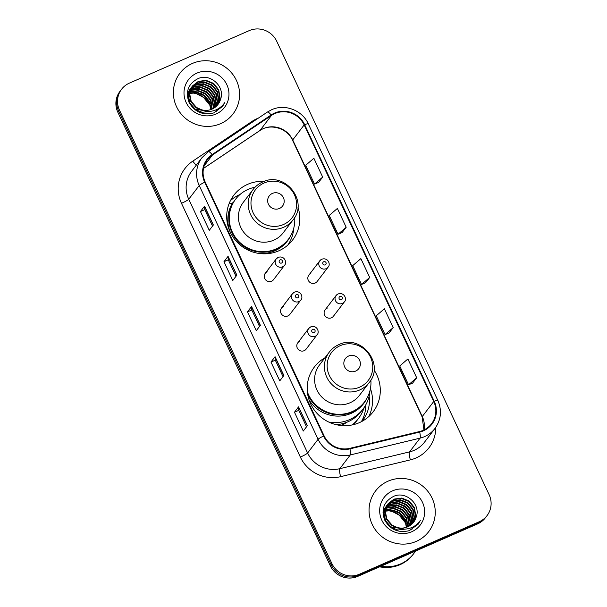 <?xml version="1.0" encoding="UTF-8"?>
<svg xmlns="http://www.w3.org/2000/svg" width="607" height="607" viewBox="0 0 607 607"><rect width="100%" height="100%" fill="white"/><g stroke="black" fill="none" stroke-linecap="round" stroke-linejoin="round"><path stroke-width="0.91" d="M324.95 357.796A36.951 35.851 37.3 0 0 314.365 367.023A36.951 35.851 37.3 0 0 315.488 411.599A36.951 35.851 37.3 0 0 359.321 422.669A36.951 35.851 37.3 0 0 373.138 411.827A36.951 35.851 37.3 0 0 374.041 370.012M264.257 181.372A36.951 35.851 37.3 0 0 247.679 184.331A36.951 35.851 37.3 0 0 233.862 195.173A36.951 35.851 37.3 0 0 234.992 239.75A36.951 35.851 37.3 0 0 278.818 250.812A36.951 35.851 37.3 0 0 292.635 239.977A36.951 35.851 37.3 0 0 297.893 207.002M240.031 194.475A36.951 35.851 37.3 0 0 239.909 194.528A36.951 35.851 37.3 0 0 230.448 200.629M267.209 271.777A5.228 5.076 37.3 0 0 265.411 279.622A5.228 5.076 37.3 0 0 273.567 279.652L284.508 265.297A5.228 5.076 -142.7 0 1 276.352 265.267A5.228 5.076 -142.7 0 1 278.15 257.421M283.484 306.527A5.228 5.076 37.3 0 0 281.686 314.365A5.228 5.076 37.3 0 0 289.85 314.396L300.784 300.048A5.228 5.076 -142.7 0 1 292.627 300.01A5.228 5.076 -142.7 0 1 294.425 292.172M299.759 341.271A5.228 5.076 37.3 0 0 297.969 349.116A5.228 5.076 37.3 0 0 306.125 349.146L317.066 334.791A5.228 5.076 -142.7 0 1 308.902 334.76A5.228 5.076 -142.7 0 1 310.701 326.915M327.067 308.371A5.228 5.076 37.3 0 0 325.269 316.209A5.228 5.076 37.3 0 0 333.425 316.247L344.366 301.891A5.228 5.076 -142.7 0 1 336.21 301.861A5.228 5.076 -142.7 0 1 338 294.016M310.784 273.62A5.228 5.076 37.3 0 0 308.993 281.466A5.228 5.076 37.3 0 0 317.15 281.496L328.091 267.148A5.228 5.076 -142.7 0 1 319.935 267.11A5.228 5.076 -142.7 0 1 321.725 259.272M232.253 203.231A33.817 32.808 -142.7 0 1 233.627 202.025M369.132 396.174A33.817 32.808 -142.7 0 1 362.872 420.12A33.817 32.808 -142.7 0 1 361.78 421.478M361.37 421.69A33.817 32.808 37.3 0 0 365.74 404.907M288.279 244.712A36.951 35.851 37.3 0 0 288.894 243.422M368.783 416.561A36.951 35.851 37.3 0 0 370.437 388.533M121.575 89.259L119.936 91.407A20.919 20.297 37.3 0 0 117.857 112.28L330.276 565.747A20.919 20.297 37.3 0 0 357.804 576.362L477.603 523.879A20.919 20.297 37.3 0 0 485.425 517.741L486.245 516.671A20.919 20.297 37.3 0 1 478.422 522.809A20.919 20.297 37.3 0 0 486.245 516.671L487.064 515.593A20.919 20.297 37.3 0 0 489.143 494.72L276.724 41.253A20.919 20.297 37.3 0 0 249.196 30.638L129.397 83.121A20.919 20.297 37.3 0 0 121.575 89.259A20.919 20.297 37.3 0 0 119.488 110.14L331.908 563.6A20.919 20.297 37.3 0 0 359.443 574.214L479.242 521.732A20.919 20.297 37.3 0 0 487.064 515.593M120.755 90.329A20.919 20.297 37.3 0 0 118.676 111.21L331.088 564.677A20.919 20.297 37.3 0 0 358.623 575.292L478.422 522.809L358.623 575.292A20.919 20.297 37.3 0 1 331.088 564.677L118.676 111.21A20.919 20.297 37.3 0 1 120.755 90.329M192.381 63.462A33.468 32.474 37.3 0 0 179.869 73.28A33.468 32.474 37.3 0 0 180.886 113.653A33.468 32.474 37.3 0 0 220.584 123.676A33.468 32.474 37.3 0 0 233.096 113.858A33.468 32.474 37.3 0 0 232.079 73.485A33.468 32.474 37.3 0 0 192.381 63.462A33.468 32.474 37.3 0 0 179.869 73.28A33.468 32.474 37.3 0 0 180.886 113.653A33.468 32.474 37.3 0 0 220.584 123.676A33.468 32.474 37.3 0 0 233.096 113.858A33.468 32.474 37.3 0 0 232.079 73.485A33.468 32.474 37.3 0 0 192.381 63.462M388.048 481.176A33.468 32.474 37.3 0 0 375.536 490.995A33.468 32.474 37.3 0 0 376.56 531.368A33.468 32.474 37.3 0 0 416.258 541.391A33.468 32.474 37.3 0 0 428.77 531.573A33.468 32.474 37.3 0 0 427.745 491.2A33.468 32.474 37.3 0 0 388.048 481.176A33.468 32.474 37.3 0 0 375.536 490.995A33.468 32.474 37.3 0 0 376.56 531.368A33.468 32.474 37.3 0 0 416.258 541.391A33.468 32.474 37.3 0 0 428.77 531.573A33.468 32.474 37.3 0 0 427.745 491.2A33.468 32.474 37.3 0 0 388.048 481.176M274.804 113.592A22.307 21.647 -142.7 0 1 304.168 124.913L433.739 401.508A22.307 21.647 -142.7 0 1 431.516 423.777A22.307 21.647 -142.7 0 1 419.566 431.539L349.822 448.338A22.307 21.647 -142.7 0 1 324.07 435.796L205.196 182.032A22.307 21.647 -142.7 0 1 207.412 159.755A22.307 21.647 -142.7 0 1 212.435 155.035L271.481 115.413A22.307 21.647 -142.7 0 1 274.804 113.592M274.569 113.084A22.869 22.186 37.3 0 0 271.162 114.958L212.116 154.58A22.869 22.186 37.3 0 0 204.696 182.244L323.569 436.016A22.869 22.186 37.3 0 0 349.966 448.869L419.71 432.07A22.869 22.186 37.3 0 0 434.24 401.288L304.668 124.693A22.869 22.186 37.3 0 0 274.569 113.084M412.593 383.123L416.698 377.782L407.881 358.972L399.732 365.975L408.549 384.785L412.646 383.1M389.087 332.947L393.192 327.605L384.383 308.796L376.226 315.799L385.043 334.609L389.148 332.924M318.576 182.419L322.681 177.085L313.872 158.268L305.716 165.271L314.532 184.088L318.637 182.396M342.082 232.595L346.187 227.261L337.371 208.444L329.222 215.447L338.031 234.264L342.136 232.572M365.589 282.771L369.693 277.437L360.877 258.62L352.728 265.623L361.537 284.44L365.642 282.748M307.385 425.674L303.295 431.038L294.478 412.229L298.568 406.857L307.385 425.674M236.867 275.146L232.777 280.51L223.968 261.7L228.057 256.329L236.867 275.146M213.368 224.969L209.278 230.341L200.462 211.524L204.551 206.152L213.368 224.969M283.879 375.498L279.789 380.862L270.972 362.053L275.062 356.681L283.879 375.498M260.373 325.322L256.283 330.686L247.474 311.877L251.564 306.505L260.373 325.322M247.474 311.877L251.799 309.98M259.515 326.452L251.791 309.965L251.495 306.664A5.577 0.637 -25.1 0 1 251.564 306.505M270.972 362.053L275.305 360.156L275.001 356.84A5.577 0.637 -25.1 0 1 275.062 356.681M200.462 211.524L204.794 209.627M212.511 226.1L204.787 209.612L204.483 206.312A5.577 0.637 -25.1 0 1 204.551 206.152M223.968 261.7L228.293 259.804M236.009 276.276L228.285 259.788L227.989 256.488A5.577 0.637 -25.1 0 1 228.057 256.329M294.478 412.229L298.811 410.332L298.5 407.016A5.577 0.637 -25.1 0 1 298.568 406.857M369.693 277.437L361.537 284.44M346.187 227.261L338.031 234.264M322.681 177.085L314.532 184.088M393.192 327.605L385.043 334.609M416.698 377.782L408.549 384.785M283.021 376.628L275.297 360.141M306.527 426.804L298.803 410.317M188.549 93.63L189.384 93.25M188.496 93.926L189.346 93.561M189.847 91.923L198.36 90.564L205.841 93.637L210.948 100.041L212.147 109.07M189.794 92.218L198.034 90.997L205.515 94.062L210.621 100.466L211.866 109.192M190.112 90.777L191.82 89.912L199.657 88.865L207.139 91.93L212.245 98.334L213.565 106.4L213.209 108.547M190.037 91.058L191.501 90.337L199.331 89.29L206.82 92.363L211.919 98.759L213.239 106.824L212.951 108.683M190.454 89.692L193.117 88.205L200.955 87.158L208.444 90.231L213.543 96.634L214.863 104.692L214.195 107.97M190.363 89.957L192.798 88.637L200.629 87.583L208.118 90.655L213.216 97.059L214.544 105.117L213.952 108.122M190.871 88.66L194.422 86.505L202.252 85.458L209.741 88.523L214.84 94.927L216.16 102.985L215.106 107.333M190.757 88.918L194.096 86.93L201.926 85.883L209.415 88.956L214.514 95.352L215.842 103.418L214.886 107.5M187.305 95.056L190.431 88.668M190.606 88.463L191.159 87.878M191.357 87.689L195.72 84.798L203.55 83.751L211.039 86.824L216.138 93.228L217.465 101.286L215.955 106.65M187.297 94.229L189.604 89.715M191.228 87.924L195.393 85.23L203.224 84.176L210.712 87.249L215.811 93.653L217.139 101.71L215.751 106.824M208.823 111.377L195.196 109.146L189.877 103.031L188.337 95.253L191.729 86.96M191.903 86.763L197.017 83.098L204.847 82.051L212.336 85.117L217.435 91.52L218.763 99.578L216.737 105.914M209.855 111.347L202.131 112.31L194.103 109.017M189.217 102.727L188.011 95.678L190.901 88.015M191.061 87.803L191.584 87.188M191.759 86.991L196.691 83.523L204.529 82.476L212.01 85.541L217.116 91.945L218.437 100.011L216.547 106.104M220.47 99.533C225.569 86.718 210.348 73.106 198.261 78.515C188.329 83.569 185.241 91.475 188.982 102.234C194.551 112.007 202.814 115.565 213.755 112.91L222.511 106.453L224.84 102.5C222.025 106.62 218.224 109.374 213.436 110.755C209.324 111.84 205.341 111.506 201.486 109.746A15.759 15.296 37.3 0 0 212.101 109.093A15.759 15.296 37.3 0 0 217.996 104.465A15.759 15.296 37.3 0 0 220.47 99.533L217.959 104.518M201.486 109.746L196.493 107.447L191.175 101.323L189.634 93.554L192.525 85.883L198.314 81.391L206.152 80.344L213.634 83.417L218.74 89.821L220.06 97.879L217.458 105.132M203.853 110.656L196.167 107.871L190.848 101.748L189.308 93.979L192.525 85.883M192.366 86.095L197.988 81.816L205.826 80.769L213.307 83.842L218.414 90.246L219.734 98.304L217.283 105.33M189.672 93.137L197.321 92.31L204.544 95.337L209.582 101.604L210.993 109.526M189.642 93.455L197.161 92.757L204.218 95.769L209.187 101.877L210.69 109.624M196.903 73.121A22.732 22.057 37.3 0 0 186.137 102.484A22.732 22.057 37.3 0 0 216.062 114.017A22.732 22.057 37.3 0 0 226.828 84.654A22.732 22.057 37.3 0 0 196.903 73.121M216.274 111.771A22.732 22.057 37.3 0 0 216.267 109.738M215.872 106.551A22.732 22.057 37.3 0 0 215.675 105.648M215.561 105.208A22.732 22.057 37.3 0 0 214.939 103.19M214.552 102.196A22.732 22.057 37.3 0 0 211.684 97.196M207.761 93.121A22.732 22.057 37.3 0 0 204.794 91.065M199.786 88.88A22.732 22.057 37.3 0 0 194.771 87.954M201.691 93.63L211.813 104.465M224.84 102.5L222.329 106.68M205.158 84.555L210.417 87.408L215.015 92.082M203.853 86.262L209.119 89.108L213.717 93.781M201.258 89.669L206.517 92.514L211.115 97.196M279.455 208.467A8.369 8.119 37.3 0 0 283.416 197.662A8.369 8.119 37.3 0 0 272.399 193.413A8.369 8.119 37.3 0 0 268.438 204.218A8.369 8.119 37.3 0 0 279.455 208.467M253.089 189.498L243.286 202.359A25.099 24.356 37.3 0 0 244.052 232.633A25.099 24.356 37.3 0 0 273.825 240.152A25.099 24.356 37.3 0 0 283.211 232.792L293.014 219.931C309.039 201.266 284.6 170.817 262.611 182.024C258.794 183.709 255.623 186.205 253.089 189.498A25.099 24.356 37.3 0 0 253.855 219.78A25.099 24.356 37.3 0 0 283.628 227.291A25.099 24.356 37.3 0 0 293.014 219.931M255.039 187.244A33.119 32.133 37.3 0 0 248.066 189.392A33.119 32.133 37.3 0 0 235.683 199.111A33.119 32.133 37.3 0 0 236.692 239.059A33.119 32.133 37.3 0 0 275.98 248.976A33.119 32.133 37.3 0 0 288.363 239.257A33.119 32.133 37.3 0 0 294.668 217.45M235.683 199.111L235.273 199.642A33.119 32.133 37.3 0 0 236.29 239.59A33.119 32.133 37.3 0 0 275.57 249.515A33.119 32.133 37.3 0 0 287.953 239.795L288.363 239.257M230.455 232.64A33.431 32.437 37.3 0 1 232.398 203.208L229.067 203.755M293.811 227.959A36.253 35.176 -142.7 0 1 287.756 245.175M355.634 371.097A8.369 8.119 37.3 0 0 359.594 360.292A8.369 8.119 37.3 0 0 348.585 356.043A8.369 8.119 37.3 0 0 344.624 366.856A8.369 8.119 37.3 0 0 355.634 371.097M329.275 352.136L319.472 364.989A25.099 24.356 37.3 0 0 320.238 395.271A25.099 24.356 37.3 0 0 350.011 402.782A25.099 24.356 37.3 0 0 359.397 395.423L369.193 382.562C385.225 363.904 360.778 333.455 338.797 344.655C334.981 346.347 331.801 348.835 329.275 352.136A25.099 24.356 37.3 0 0 330.041 382.41A25.099 24.356 37.3 0 0 359.807 389.929A25.099 24.356 37.3 0 0 369.193 382.562M307.37 391.902A33.119 32.133 37.3 0 0 352.159 411.607A33.119 32.133 37.3 0 0 364.541 401.895A33.119 32.133 37.3 0 0 370.854 380.081M307.688 394.277A33.119 32.133 37.3 0 0 351.749 412.145A33.119 32.133 37.3 0 0 364.132 402.426L364.541 401.895M340.853 425.477A33.119 32.133 37.3 0 0 341.938 425.021A33.119 32.133 37.3 0 0 347.204 422.085M353.684 424.597A38.347 37.209 37.3 0 0 355.414 422.502L358.479 418.473A38.347 37.209 37.3 0 0 364.215 407.403M352.106 424.953A38.347 37.209 37.3 0 0 358.479 418.473M336.217 424.68A36.253 35.176 37.3 0 0 347.857 421.812A36.253 35.176 37.3 0 0 361.415 411.174L363.054 409.027A36.253 35.176 -142.7 0 1 349.495 419.665A36.253 35.176 -142.7 0 1 328.713 422.032M369.989 390.597A36.253 35.176 -142.7 0 1 363.054 409.027M380.93 566.232A34.857 33.825 37.3 0 0 400.635 563.903A34.857 33.825 37.3 0 0 413.671 553.675L415.719 550.989M380.68 566.339A34.857 33.825 37.3 0 0 400.537 564.04A34.857 33.825 37.3 0 0 413.572 553.812A34.857 33.825 37.3 0 0 413.617 553.743M379.58 566.824A34.857 33.825 37.3 0 0 400.074 564.647A34.857 33.825 37.3 0 0 413.109 554.419L413.572 553.812M384.223 511.344L385.058 510.965M384.17 511.64L385.02 511.276M385.521 509.637L394.026 508.279L401.515 511.352L406.614 517.756L407.813 526.785M385.468 509.933L393.708 508.704L401.189 511.777L406.295 518.181L407.54 526.906M385.779 508.491L387.494 507.627L395.324 506.579L402.813 509.645L407.919 516.049L409.239 524.107L408.883 526.261M385.711 508.772L387.167 508.051L395.005 507.004L402.487 510.07L407.593 516.474L408.913 524.539L408.625 526.398M386.128 507.406L388.791 505.919L396.629 504.872L404.11 507.945L409.217 514.349L410.537 522.407L409.862 525.685M386.029 507.672L388.465 506.344L396.303 505.297L403.784 508.37L408.89 514.774L410.211 522.832L409.626 525.837M386.538 506.375L390.089 504.22L397.926 503.173L405.408 506.238L410.514 512.642L411.834 520.7L410.78 525.047M386.431 506.633L389.762 504.645L397.6 503.598L405.089 506.663L410.188 513.067L411.508 521.125L410.56 525.214M382.979 512.771L386.105 506.382M386.28 506.177L386.834 505.593M387.023 505.403L391.386 502.513L399.224 501.465L406.705 504.538L411.812 510.942L413.132 519L411.622 524.365M382.971 511.944L385.27 507.429M386.902 505.639L391.067 502.937L398.898 501.89L406.387 504.963L411.485 511.367L412.813 519.425L411.417 524.539M404.497 529.092L390.87 526.861L385.551 520.745L384.011 512.968L386.894 505.305L392.365 501.238L400.195 500.191L407.684 503.256L412.783 509.66L414.111 517.718L412.214 523.818M387.577 504.478L392.691 500.813L400.521 499.766L408.01 502.831L413.109 509.235L414.429 517.293L412.403 523.629M405.529 529.061L397.797 530.025L389.777 526.732M384.884 520.442L383.685 513.393L386.568 505.73M386.735 505.517L387.251 504.903M416.136 517.247C421.243 504.432 406.022 490.82 393.928 496.23C384.003 501.283 380.915 509.19 384.656 519.949C390.225 529.721 398.48 533.28 409.422 530.624L418.185 524.16L420.507 520.214C417.699 524.334 413.898 527.088 409.11 528.469C404.998 529.554 401.015 529.221 397.16 527.46A15.759 15.296 37.3 0 0 407.775 526.8A15.759 15.296 37.3 0 0 413.663 522.179A15.759 15.296 37.3 0 0 416.136 517.247L413.625 522.232M397.16 527.46L392.168 525.161L386.849 519.038L385.308 511.261L388.192 503.598L393.989 499.106L401.819 498.059L409.308 501.132L414.406 507.535L415.734 515.593L413.124 522.847M399.527 528.371L391.841 525.586L386.522 519.463L384.982 511.693L388.192 503.598M388.032 503.81L393.662 499.531L401.493 498.484L408.981 501.557L414.08 507.96L415.408 516.018L412.95 523.044M385.346 510.851L392.995 510.024L400.218 513.052L405.256 519.319L406.667 527.24M385.316 511.162L392.835 510.472L399.892 513.484L404.861 519.584L406.364 527.339M392.577 490.835A22.732 22.057 37.3 0 0 381.811 520.199A22.732 22.057 37.3 0 0 411.736 531.732A22.732 22.057 37.3 0 0 422.495 502.368A22.732 22.057 37.3 0 0 392.577 490.835M411.941 529.486A22.732 22.057 37.3 0 0 411.933 527.453M411.546 524.266A22.732 22.057 37.3 0 0 411.349 523.363M411.235 522.915A22.732 22.057 37.3 0 0 410.605 520.905M410.218 519.911A22.732 22.057 37.3 0 0 407.35 514.903M403.435 510.836A22.732 22.057 37.3 0 0 400.461 508.78M395.461 506.595A22.732 22.057 37.3 0 0 390.445 505.669M397.365 511.344L407.479 522.179M420.507 520.214L418.003 524.395M400.825 502.27L406.083 505.123L410.681 509.797M399.527 503.977L404.786 506.822L409.384 511.496M396.932 507.384L402.191 510.229L406.789 514.903M117.857 112.28L119.488 110.14M477.603 523.879L479.242 521.732M357.804 576.362L359.443 574.214M330.276 565.747L331.908 563.6M304.168 124.913L292.718 139.936A22.307 21.647 37.3 0 0 263.355 128.616A22.307 21.647 37.3 0 0 260.024 130.437L203.52 168.359M435.78 427.328A34.857 33.825 -142.7 0 1 415.985 457.982A34.857 33.825 -142.7 0 1 410.347 459.878L340.61 476.67A34.857 33.825 -142.7 0 1 300.359 457.086L181.485 203.315A34.857 33.825 -142.7 0 1 192.798 161.136L251.844 121.514A34.857 33.825 -142.7 0 1 258.37 118.115M419.71 432.07A6.973 1.32 76.5 0 1 420.029 438.148L409.558 451.881A27.892 27.057 37.3 0 0 414.073 450.364A27.892 27.057 37.3 0 0 424.498 442.184L434.969 428.451A27.892 27.057 -142.7 0 1 420.029 438.148L350.292 454.947A27.892 27.057 -142.7 0 1 318.091 439.271L199.217 185.507A6.973 0.797 -25.1 0 1 204.696 182.244M267.315 112.136A6.973 1.601 56.1 0 1 267.406 112.052A6.973 1.601 56.1 0 1 271.162 114.958M323.569 436.016A6.973 0.797 154.9 0 0 318.091 439.271L307.62 453.012A27.892 27.057 37.3 0 0 339.821 468.68L409.558 451.881A6.973 1.32 -103.5 0 0 410.347 459.878M349.966 448.869A6.973 1.32 76.5 0 1 350.292 454.947L339.821 468.68A6.973 1.32 -103.5 0 0 340.61 476.67M208.269 151.765A6.973 1.601 56.1 0 1 208.36 151.674A6.973 1.601 56.1 0 1 212.116 154.58M181.485 203.315A6.973 0.797 -25.1 0 0 188.747 199.24L199.217 185.507A27.892 27.057 -142.7 0 1 201.994 157.661L191.531 171.402A27.892 27.057 37.3 0 0 188.747 199.24L307.62 453.012A6.973 0.797 -25.1 0 1 300.359 457.086M434.24 401.288A6.973 0.797 -25.1 0 1 437.822 400.385L308.257 123.79A6.973 0.797 154.9 0 0 304.668 124.693M192.798 161.136A6.973 1.601 -123.9 0 0 196.319 165.112M251.844 121.514A6.973 1.601 -123.9 0 0 252.322 122.174M424.012 429.938A22.307 21.647 37.3 0 0 422.282 416.531L292.718 139.936A12.55 1.442 -25.1 0 0 292.589 140.338C287.293 127.925 269.963 123.122 259.864 130.596A12.55 2.883 -123.9 0 0 260.024 130.437L271.481 115.413M433.739 401.508L422.282 416.531A12.55 1.442 -25.1 0 0 422.153 416.933L292.589 140.338M212.435 155.035L204.195 165.848M260.289 325.435L251.495 306.664M236.783 275.259L227.989 256.488M213.277 225.083L204.483 206.312M283.795 375.612L275.001 356.84M307.294 425.788L298.5 407.016M210.424 105.686A22.732 22.057 37.3 0 0 192.32 92.757M283.492 224.507A23.058 22.376 37.3 0 0 294.41 194.726A23.058 22.376 37.3 0 0 264.06 183.026A23.058 22.376 37.3 0 0 253.142 212.807A23.058 22.376 37.3 0 0 283.492 224.507M257.414 253.187A33.431 32.437 37.3 0 0 274.895 250.782A33.431 32.437 37.3 0 0 290.707 235.698M359.67 387.145A23.058 22.376 37.3 0 0 370.589 357.356A23.058 22.376 37.3 0 0 340.239 345.656A23.058 22.376 37.3 0 0 329.32 375.437A23.058 22.376 37.3 0 0 359.67 387.145M309.122 400.043A33.431 32.437 37.3 0 0 351.081 413.413A33.431 32.437 37.3 0 0 366.894 398.329M406.098 523.401A22.732 22.057 37.3 0 0 387.987 510.472M323.706 261.738A1.745 1.692 37.3 0 0 322.878 263.984A1.745 1.692 37.3 0 0 325.177 264.872A1.745 1.692 37.3 0 0 326.005 262.619A1.745 1.692 37.3 0 0 323.706 261.738M339.981 296.482A1.745 1.692 37.3 0 0 339.161 298.735A1.745 1.692 37.3 0 0 341.453 299.615A1.745 1.692 37.3 0 0 342.28 297.369A1.745 1.692 37.3 0 0 339.981 296.482M281.595 263.028A1.745 1.692 37.3 0 0 282.422 260.775A1.745 1.692 37.3 0 0 280.13 259.887A1.745 1.692 37.3 0 0 279.303 262.141A1.745 1.692 37.3 0 0 281.595 263.028M297.878 297.771A1.745 1.692 37.3 0 0 298.697 295.518A1.745 1.692 37.3 0 0 296.406 294.638A1.745 1.692 37.3 0 0 295.579 296.884A1.745 1.692 37.3 0 0 297.878 297.771M314.153 332.515A1.745 1.692 37.3 0 0 314.972 330.269A1.745 1.692 37.3 0 0 312.681 329.381A1.745 1.692 37.3 0 0 311.854 331.634A1.745 1.692 37.3 0 0 314.153 332.515M308.257 123.79C302.332 110.269 284.827 103.547 271.61 109.746L267.406 112.052L208.36 151.674L201.994 157.661M434.969 428.451C441.122 419.718 442.078 410.362 437.822 400.385M259.864 130.596L203.512 168.412M423.929 429.976L422.153 416.933M210.485 105.99L203.527 97.439L196.706 93.827L192.055 92.803M406.151 523.704L399.201 515.146L392.372 511.542L387.721 510.517M308.834 275.161L319.775 260.805L321.793 259.212C328.288 257.087 330.868 264.804 328.091 267.148M325.109 309.904L336.05 295.548L338.076 293.963C344.564 291.83 347.143 299.547 344.366 301.891M284.508 265.297C287.286 262.952 284.706 255.236 278.218 257.368L276.193 258.961L265.251 273.309M300.784 300.048C303.561 297.703 300.981 289.987 294.494 292.111L292.468 293.705L281.527 308.06M317.066 334.791C319.836 332.446 317.264 324.73 310.769 326.862L308.743 328.448L297.809 342.803"/></g></svg>
